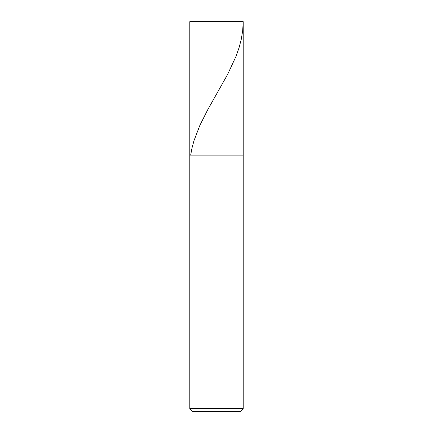 <?xml version="1.0" encoding="UTF-8"?>
<svg xmlns="http://www.w3.org/2000/svg" width="433" height="433" viewBox="0 0 433 433"><rect width="100%" height="100%" fill="white"/><g stroke="black" fill="none" stroke-linecap="round" stroke-linejoin="round"><path stroke-width="0.65" d="M243.194 21.65L189.806 21.65L243.194 21.65L243.194 155.111L189.806 155.111L189.806 21.65L189.806 155.111L243.194 155.111L243.194 21.65L242.686 30.689L241.295 39.197L239.065 47.706L236.077 56.209L227.682 74.287L207.64 109.912L199.884 125.332L193.962 140.752L191.96 148.194L190.672 155.111M243.194 155.111L189.806 155.111L243.194 155.111L243.194 408.682L189.806 408.682L189.806 155.111L189.806 408.682L243.194 408.682L240.521 411.35L192.479 411.35L189.806 408.682L192.479 411.35L240.521 411.35L243.194 408.682L243.194 155.111M216.235 21.65L216.765 21.65"/></g></svg>
